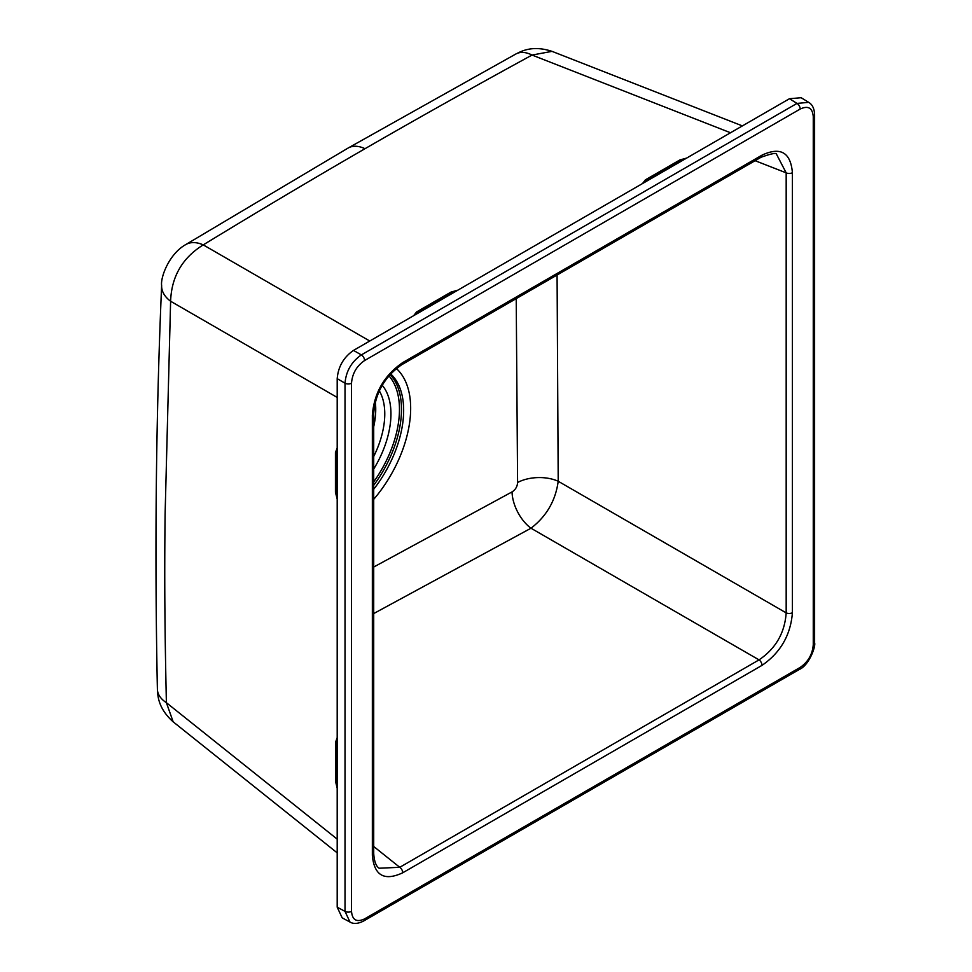 <?xml version="1.0" encoding="UTF-8"?>
<svg xmlns="http://www.w3.org/2000/svg" width="972" height="972" viewBox="0 0 972 972"><rect width="100%" height="100%" fill="white"/><g stroke="black" fill="none" stroke-linecap="round" stroke-linejoin="round"><path stroke-width="1.46" d="M792.411 172.688L792.411 612.712C790.637 635.081 780.504 652.637 762.024 665.358L402.748 872.783C384.268 881.397 374.135 875.553 372.349 855.239L372.349 415.214C374.135 392.846 384.268 375.301 402.748 362.568L762.024 155.143C780.504 146.529 790.637 152.385 792.411 172.688A4.617 2.673 180 0 1 786.178 172.846L786.178 612.87C784.756 632.942 775.705 648.616 759.035 659.879L399.759 867.303L379.08 868.227C378.813 867.838 374.451 866.173 373.71 853.355L373.71 413.331C375.447 392.712 384.815 376.504 401.788 364.682L761.064 157.257C771.78 153.43 776.968 152.507 776.628 154.475L786.178 172.846L755.123 160.696M351.512 911.335C352.277 920.059 356.639 922.574 364.585 918.892L800.187 667.399C808.133 661.908 812.483 654.363 813.26 644.752L813.26 116.591C812.483 107.868 808.133 105.353 800.187 109.046L364.585 360.539C356.651 366.007 352.289 373.564 351.512 383.187L351.512 911.335A4.617 2.673 180 0 1 345.024 911.372L349.981 922.051C353.529 924.178 358.085 923.837 363.625 921.006L799.227 669.514C809.129 665.468 815.933 646.064 814.609 642.869L814.609 114.708C814.329 108.548 812.349 104.429 808.668 102.352M808.692 102.364L796.979 103.409L361.365 354.902C351.475 361.778 346.032 371.207 345.024 383.211L345.024 911.372L337.199 907.216L342.193 917.86M801.183 97.722L789.471 98.719L353.504 350.406C343.638 357.259 338.195 366.675 337.199 378.655L337.199 907.216M742.389 125.898L552.023 51.358L532.048 55.052C473.51 87.018 417.826 118.232 364.998 148.704C312.231 179.2 258.321 211.264 203.245 244.883C182.347 257.884 171.473 276.68 170.61 301.247L165.094 514.65C164.39 577.21 164.766 630.609 166.394 702.695L173.174 721.844L337.199 852.857M457.8 290.191L451.008 292.086L416.563 311.963L413.635 315.693M686.633 158.084L679.841 159.967L645.396 179.856L642.468 183.587M451.008 292.086A2.308 1.337 -120 0 0 452.016 292.122L457.253 290.519M415.275 314.746L417.571 312.012L452.016 292.122A2.308 1.337 60 0 1 452.745 292.062L456.937 290.701M337.199 737.663L335.644 742.025L335.644 781.792L337.199 788.292M337.199 448.08L335.437 452.49L335.437 492.257L337.199 499.086M337.199 498.442L335.984 493.108A2.308 1.337 0 0 0 336.288 493.764L336.288 453.997L337.199 451.506M335.437 492.257A2.308 1.337 180 0 1 335.984 493.108L335.984 453.341L337.199 449.987M337.199 787.612L336.178 782.727A2.308 1.337 0 0 0 336.178 782.703A2.308 1.337 0 0 0 336.494 783.371L336.494 743.592L337.199 741.162M337.199 787.818L336.178 782.703L336.178 742.936A2.308 1.337 0 0 0 336.178 742.936L337.199 739.619M375.277 401.825A69.899 40.35 -60 0 1 373.71 426.672M516.217 298.623L517.59 482.501C517.347 486.571 515.5 489.706 512.05 491.905L373.71 567.041M517.59 482.501A30.825 17.314 178.5 0 1 558.207 481.262C555.595 500.641 546.519 516.29 530.991 528.221L373.71 613.563M762.024 155.143A4.617 2.673 60 0 1 761.064 157.257M792.411 612.712A4.617 2.673 180 0 1 786.178 612.87L558.207 481.262L557.077 275.027M762.024 665.358A4.617 2.673 -120 0 0 759.035 659.879L530.991 528.221A30.825 17.083 -117.7 0 1 512.05 491.905M402.748 872.783A4.617 2.673 -120 0 0 399.759 867.303L373.71 846.491M372.349 855.239A4.617 2.673 0 0 0 373.71 853.355M372.349 415.214A4.617 2.673 0 0 0 373.71 413.331M402.748 362.568A4.617 2.673 60 0 1 401.788 364.682M644.108 182.639L646.404 179.893A2.308 1.337 60 0 1 647.133 179.832L681.566 159.955L685.77 158.582M645.396 179.856A2.308 1.337 -120 0 0 646.404 179.893L680.91 159.967L686.086 158.4M364.585 918.892A4.617 2.673 60 0 1 363.625 921.006M800.187 667.399A4.617 2.673 60 0 1 799.227 669.514M813.26 644.752A4.617 2.673 0 0 0 814.609 642.869M813.26 116.591A4.617 2.673 0 0 0 814.609 114.708M800.187 109.046A4.617 2.673 -120 0 0 796.979 103.409L789.471 98.719M364.585 360.539A4.617 2.673 -120 0 0 361.365 354.914L353.504 350.406M351.512 383.187A4.617 2.673 180 0 1 345.024 383.211L337.199 378.655M730.507 132.751L532.048 55.052A38.528 21.518 -118.7 0 0 515.938 53.958L515.938 53.958C520.883 51.613 531.939 44.773 552.011 51.358M416.599 313.98L418.3 311.951L452.745 292.062M369.773 341.026L203.245 244.883A38.528 22.951 -121.4 0 0 185.579 244.689A38.528 22.951 -121.4 0 0 185.567 244.689C168.994 254.081 160.38 277.445 161.631 285.622L161.631 285.622A38.528 23.255 -178 0 1 161.631 285.525M416.563 311.963A2.308 1.337 -120 0 0 417.571 312.012A2.308 1.337 60 0 1 418.3 311.951M337.199 397.427L170.61 301.247A38.528 23.255 -178 0 1 161.631 285.622C155.97 417.085 154.56 551.646 157.391 689.269A38.528 21.53 178.7 0 1 157.391 689.269C157.829 694.737 157.428 707.738 173.174 721.832M337.199 787.223L336.494 783.371M157.391 689.282A38.528 21.53 178.7 0 0 166.394 702.695L337.199 839.14M337.199 498.089L336.288 493.764M335.437 452.49A2.308 1.337 180 0 1 335.984 453.341A2.308 1.337 -0 0 0 336.288 453.997M335.644 781.792A2.308 1.337 180 0 1 336.178 782.618M336.19 742.62L336.178 742.936A2.308 1.337 0 0 0 336.494 743.592M336.178 782.679L336.178 742.96M335.644 742.025A2.308 1.337 180 0 1 336.178 742.851M364.998 148.704A38.528 22.247 -120 0 0 348.11 148.048L185.579 244.689M379.287 390.817A70.628 40.775 -60 0 1 373.71 456.5M382.215 385.264A75.038 43.327 -60 0 1 373.71 469.051M373.71 481.893A86.569 49.985 120 0 0 388.897 375.8M396.321 368.485A95.791 55.307 -60 0 1 373.71 499.341M390.61 373.856A88.282 50.969 -60 0 1 373.71 489.256M373.71 485.283A88.039 50.823 120 0 0 390.064 374.463M645.432 181.873L647.133 179.832M679.841 159.967A2.308 1.337 -120 0 0 680.85 160.016A2.308 1.337 60 0 1 681.566 159.955M457.411 290.421L452.102 292.074M337.199 498.636L335.984 493.205M515.938 53.958L348.11 148.048M686.244 158.302L680.935 159.955M801.293 97.795L808.85 102.461M342.314 917.933L350.139 922.136"/></g></svg>
